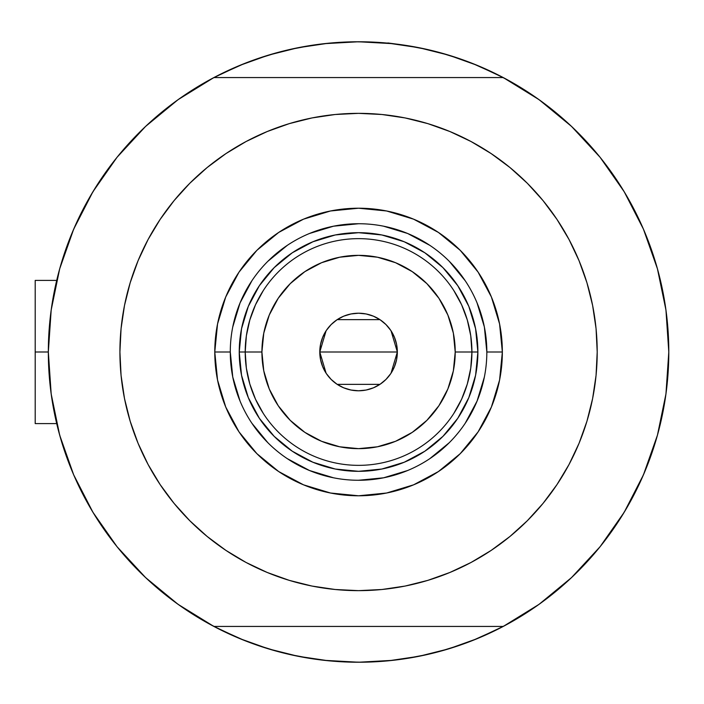 <?xml version="1.0" encoding="UTF-8"?>
<svg xmlns="http://www.w3.org/2000/svg" width="704" height="704" viewBox="0 0 704 704"><rect width="100%" height="100%" fill="white"/><g stroke="black" fill="none" stroke-linecap="round" stroke-linejoin="round"><path stroke-width="1.06" d="M503.237 626.437L213.893 626.437L503.237 626.437L539.035 604.349L571.516 577.606L600.081 546.726L624.202 512.257L643.438 474.848L657.439 435.178L665.949 393.976L668.8 352L665.949 310.024L657.439 268.822L643.438 229.152L624.202 191.743L600.081 157.274L571.516 126.394L539.035 99.651L503.237 77.563L213.893 77.563L178.094 99.651L145.614 126.394L117.049 157.274L92.919 191.743L73.682 229.152L59.682 268.822L51.181 310.024L48.33 352L51.181 393.976L59.682 435.178L73.682 474.848L92.919 512.257L117.049 546.726L145.614 577.606L178.094 604.349L213.893 626.437A310.235 310.235 0 0 1 213.893 77.563A310.235 310.235 0 0 1 668.8 352A310.235 310.235 0 0 1 503.237 626.437A310.235 310.235 0 0 1 48.33 352L35.2 352L35.2 423.597L35.2 352L48.33 351.974M656.128 264.229L655.609 262.513M659.375 276.109L657.765 269.993L659.375 276.109M50.609 314.442L52.087 303.82M58.036 274.991L60.465 266.068M72.961 230.842L75.97 223.986M90.006 196.68L95.682 187.255M114.312 160.714L117.753 156.402M143.062 128.823L150.401 121.968M172.867 103.479L181.236 97.434M213.233 77.906L239.844 65.375L268.506 55.123L298.038 47.722L328.152 43.261L358.565 41.765L388.969 43.261L419.091 47.722L448.624 55.123L477.286 65.375L503.897 77.906M535.894 97.434L544.262 103.479M566.729 121.968L574.059 128.823M599.377 156.402L602.809 160.714M621.447 187.255L627.114 196.68L621.447 187.255M641.159 223.986L644.16 230.842M656.665 266.068L659.102 275.035M665.034 303.82L666.521 314.442M649.634 244.649L646.712 237.028L649.634 244.649A310.235 310.235 0 0 1 668.8 352L668.8 352.026M666.521 389.558L665.034 400.18M659.094 429.009L656.665 437.932M644.16 473.158L641.159 480.014M627.114 507.32L621.447 516.745M602.809 543.286L599.377 547.598M574.059 575.177L566.729 582.032M544.262 600.521L535.894 606.566M503.897 626.094L477.286 638.625L448.624 648.877L419.091 656.278L388.969 660.739L358.565 662.235L328.152 660.739L298.038 656.278L268.506 648.877L239.844 638.625L213.233 626.094M181.236 606.566L172.867 600.521M150.401 582.032L143.062 575.177M117.753 547.598L114.312 543.286M95.682 516.745L90.006 507.32L95.682 516.745M75.97 480.014L72.961 473.158M60.465 437.932L58.027 428.965M52.087 400.18L50.609 389.558M255.323 644.556L244.578 640.534L218.134 628.637M461.798 59.444L472.551 63.466L498.995 75.363M461.71 59.409L439.322 52.457M427.372 49.491L403.797 45.074L427.372 49.491M393.008 43.683L358.565 41.765L324.122 43.683M313.333 45.074L289.749 49.491L313.333 45.074M277.798 52.457L255.376 59.426M244.578 63.466L218.134 75.363L244.578 63.466M255.42 644.591L277.798 651.543M289.749 654.509L313.333 658.926L289.749 654.509M324.122 660.317L358.565 662.235L393.008 660.317M403.797 658.926L427.372 654.509L403.797 658.926M439.322 651.543L461.754 644.574M472.551 640.534L498.995 628.637L472.551 640.534M657.765 433.998L659.375 427.882M655.609 441.487L657.589 434.632M35.2 280.403L35.2 352L35.2 280.403L56.698 280.403M70.418 466.972L67.487 459.351L70.418 466.972M314.072 659.032L305.994 657.747L314.072 659.032M602.219 544.042L597.062 550.405L602.21 544.042M403.058 44.968L411.136 46.253L403.058 44.968M114.91 159.958L120.058 153.595L114.91 159.958M105.512 172.515L110.317 165.924L105.512 172.515M76.604 481.404L73.286 473.915L76.604 481.404M329.648 660.889L321.508 660.018L329.648 660.889M611.609 531.485L606.804 538.076L611.609 531.485M640.526 222.596L643.843 230.085L640.526 222.596M387.86 42.953L395.613 43.982L387.86 42.953M88.114 504.002L90.596 508.341M117.163 546.876L122.1 552.834M143.502 575.599L154.158 585.376M175.525 602.483L187.264 610.658M207.812 623.146L223.872 631.479M241.094 639.135L258.676 645.718M276.69 651.244L294.95 655.644M344.142 661.901L362.894 662.209M381.735 661.373L398.306 659.683M418.994 656.295L433.954 652.934M455.365 646.747L473.009 640.358M490.318 632.87L506.783 624.536M530.05 610.535L537.671 605.317M618.913 520.714L627.59 506.51M638.801 485.1L645.269 470.518M654.166 446.16L655.679 441.258M655.829 440.757L656.374 438.918M657.316 435.618L657.51 434.94M657.888 270.442L657.043 267.406M656.506 265.54L654.386 258.535M629.015 199.998L626.534 195.659M599.958 157.124L595.021 151.166M571.507 126.386L562.971 118.624M541.605 101.517L529.866 93.342M509.309 80.854L493.249 72.521M476.036 64.865L458.445 58.282M440.431 52.756L422.18 48.356M372.988 42.099L354.226 41.791M335.386 42.627L318.824 44.317M298.126 47.705L283.166 51.066M261.756 57.253L244.121 63.642M226.811 71.13L210.346 79.464M187.079 93.465L179.45 98.683M98.208 183.286L89.54 197.49M78.329 218.9L71.852 233.482M62.955 257.84L59.62 269.06M58.406 430.452L62.744 445.465M486.834 352.044L486.834 352A128.269 128.269 0 0 0 358.565 223.731A128.269 128.269 0 0 0 230.287 352L214.782 352A143.783 143.783 0 0 1 358.565 208.217A143.783 143.783 0 0 1 502.348 352L486.834 352A128.269 128.269 0 0 1 358.565 480.269A128.269 128.269 0 0 1 230.287 352A128.269 128.269 0 0 1 358.565 223.731A128.269 128.269 0 0 1 486.834 352L484.37 326.973L477.066 302.914M554.787 487.81L543.039 503.395L556.987 484.581L569.026 464.499L579.04 443.326L586.934 421.274L592.618 398.561L596.059 375.39L597.203 352A238.647 238.647 0 0 1 358.565 590.647A238.647 238.647 0 0 1 119.918 352A238.647 238.647 0 0 1 358.565 113.353A238.647 238.647 0 0 1 597.203 352L596.059 328.61L592.618 305.439L586.934 282.726L579.04 260.674L569.026 239.501L556.987 219.419L543.039 200.605L527.314 183.251L509.96 167.526L491.146 153.578L503.835 162.668M162.334 216.19L174.09 200.605L160.134 219.419L148.095 239.501L138.081 260.674L130.196 282.726L124.502 305.439L121.07 328.61L119.918 352L121.07 375.39L124.502 398.561L130.196 421.274L138.081 443.326L148.095 464.499L160.134 484.581L174.09 503.395L189.816 520.749L207.17 536.474L225.975 550.422L213.286 541.332M216.401 160.318L225.975 153.578L207.17 167.526L189.816 183.251L174.09 200.605M289.291 123.631L312.004 117.938L289.291 123.631L267.238 131.525L246.066 141.53L225.975 153.578M408.945 118.738L427.838 123.631L405.117 117.938L381.955 114.506L358.565 113.353L335.174 114.506L312.004 117.938M500.72 543.682L491.146 550.422L509.96 536.474L527.314 520.749L543.039 503.395M427.838 580.369L405.117 586.062L427.838 580.369L449.891 572.475L471.055 562.47L491.146 550.422M308.185 585.262L289.291 580.369L312.004 586.062L335.174 589.494L358.565 590.647L381.955 589.494L405.117 586.062M571.516 577.606L600.081 546.726L624.202 512.257L643.438 474.848L657.439 435.178M657.439 268.822L643.438 229.152L624.202 191.743L600.081 157.274L571.516 126.394L539.035 99.651M145.614 126.394L117.049 157.274L92.919 191.743L73.682 229.152L59.682 268.822M59.682 435.178L73.682 474.848L92.919 512.257L117.049 546.726L145.614 577.606L178.094 604.349M503.237 77.563L213.893 77.563M491.146 153.578L471.055 141.53L449.891 131.525L427.838 123.631M225.975 550.422L246.066 562.47L267.238 572.475L289.291 580.369M230.287 351.956L230.287 352A128.269 128.269 0 0 0 358.565 480.269A128.269 128.269 0 0 0 486.834 352L502.348 352A143.783 143.783 0 0 1 358.565 495.783A143.783 143.783 0 0 1 214.782 352L217.545 323.946L225.729 296.974L239.008 272.122L256.89 250.334L278.678 232.452L303.538 219.164L330.51 210.98L358.565 208.217L386.61 210.98L413.582 219.164L438.442 232.452L460.231 250.334L478.113 272.122L491.401 296.974L499.585 323.946L502.348 352L499.585 380.054L491.401 407.026L478.113 431.878L460.231 453.666L438.442 471.548L413.582 484.836L386.61 493.02L358.565 495.783L330.51 493.02L303.538 484.836L278.678 471.548L256.89 453.666L239.008 431.878L225.729 407.026L217.545 380.054L214.782 352L230.287 352L232.76 377.027L240.055 401.086M248.327 397.663L259.354 418.29L274.19 436.374L292.274 451.211L312.902 462.238L292.274 451.211L274.19 436.374L259.354 418.29L248.327 397.663L241.534 375.276L239.237 352L241.534 328.724L248.327 306.337L259.354 285.71L248.327 306.337M404.228 462.238L424.855 451.211L442.939 436.374L457.776 418.29L468.802 397.663L457.776 418.29L442.939 436.374L424.855 451.211L404.228 462.238L381.841 469.031L358.565 471.319L335.28 469.031L312.902 462.238M468.802 306.337L457.776 285.71L442.939 267.626L424.855 252.789L404.228 241.762L424.855 252.789L442.939 267.626L457.776 285.71L468.802 306.337L475.596 328.724L477.884 352L475.596 375.276L468.802 397.663M312.902 241.762L292.274 252.789L274.19 267.626L259.354 285.71L274.19 267.626L292.274 252.789L312.902 241.762L335.28 234.969L358.565 232.681L381.841 234.969L404.228 241.762M251.882 423.227L267.863 442.702M287.267 458.63L309.478 470.51L333.538 477.805M358.521 480.269L383.583 477.805L407.651 470.51M429.792 458.674L449.266 442.702M465.194 423.298L477.066 401.086L484.37 377.027M465.238 280.773L449.266 261.298M429.862 245.37L407.651 233.49L383.583 226.195M358.6 223.731L333.538 226.195L309.478 233.49M287.338 245.326L267.863 261.298M251.935 280.702L240.055 302.914L232.76 326.973M453.816 413.45L461.613 399.221L467.298 384.032L470.756 368.183L471.918 352L455.215 352A96.65 96.65 0 0 1 358.565 448.65A96.65 96.65 0 0 1 261.914 352L245.203 352A113.353 113.353 0 0 0 358.565 465.353A113.353 113.353 0 0 0 471.918 352A113.353 113.353 0 0 1 358.565 465.353A113.353 113.353 0 0 1 245.203 352L239.237 352A119.319 119.319 0 0 0 358.565 471.319A119.319 119.319 0 0 0 477.884 352L471.918 352L477.884 352A119.319 119.319 0 0 1 358.565 471.319A119.319 119.319 0 0 1 239.237 352A119.319 119.319 0 0 1 358.565 232.681A119.319 119.319 0 0 1 477.884 352A119.319 119.319 0 0 0 358.565 232.681A119.319 119.319 0 0 0 239.237 352L245.203 352A113.353 113.353 0 0 1 358.565 238.647A113.353 113.353 0 0 1 471.918 352L470.756 335.817L467.298 319.968L461.613 304.779L453.816 290.55M391.037 330.801L397.346 352L396.598 359.568L394.39 366.837L390.808 373.542L385.986 379.421L380.107 384.243L373.402 387.825L366.124 390.034L358.565 390.782L350.997 390.034L343.719 387.825L337.014 384.243L331.144 379.421L326.322 373.542L322.731 366.837L320.531 359.568L319.783 352A38.782 38.782 0 0 1 358.565 313.218A38.782 38.782 0 0 1 397.346 352L319.783 352L326.102 330.783M326.559 330.097L330.774 324.958M331.514 324.218L336.794 319.906M337.19 319.642L379.931 319.642M380.301 319.889L385.625 324.218M386.364 324.958L390.562 330.097M263.305 290.55L255.508 304.779L249.823 319.968L246.365 335.817L245.203 352L246.365 368.183L249.823 384.032L255.508 399.221L263.305 413.45M246.365 368.183L249.823 384.032L255.508 399.221M249.823 319.968L246.365 335.817M470.756 335.817L467.298 319.968L461.613 304.779M467.298 384.032L470.756 368.183M455.215 352L453.358 333.142L447.858 315.014L438.926 298.302L426.906 283.659L412.262 271.638L395.551 262.706L377.414 257.206L358.565 255.35L339.706 257.206L321.578 262.706L304.867 271.638L290.224 283.659L278.203 298.302L269.271 315.014L263.771 333.142L261.914 352L263.771 370.858L269.271 388.986L278.203 405.698L290.224 420.341L304.867 432.362L321.578 441.294L339.706 446.794L358.565 448.65L377.414 446.794L395.551 441.294L412.262 432.362L426.906 420.341L438.926 405.698L447.858 388.986L453.358 370.858L455.215 352L471.918 352A113.353 113.353 0 0 0 358.565 238.647A113.353 113.353 0 0 0 245.203 352L261.914 352A96.65 96.65 0 0 1 358.565 255.35A96.65 96.65 0 0 1 455.215 352M326.093 373.199L319.783 352L320.531 344.432L322.731 337.163L326.322 330.458L331.144 324.579L337.014 319.757L343.719 316.175L350.997 313.966L358.565 313.218L366.124 313.966L373.402 316.175L380.107 319.757L385.986 324.579L390.808 330.458L394.39 337.163L396.598 344.432L397.346 352L391.019 373.217M358.565 352L397.346 352A38.782 38.782 0 0 1 358.565 390.782A38.782 38.782 0 0 1 319.783 352L358.565 352M390.562 373.903L386.355 379.042M385.616 379.782L380.336 384.094M379.931 384.358L337.19 384.358M336.82 384.111L331.505 379.782M330.766 379.042L326.559 373.903M56.698 423.597L35.2 423.597"/></g></svg>
